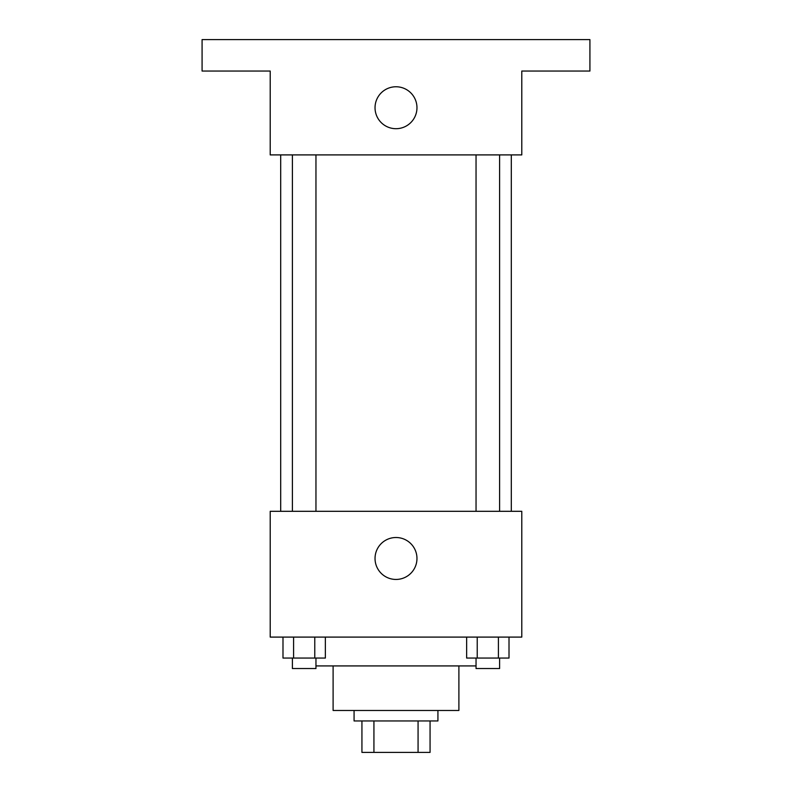 <?xml version="1.0" encoding="UTF-8"?>
<svg xmlns="http://www.w3.org/2000/svg" width="792" height="792" viewBox="0 0 792 792"><rect width="100%" height="100%" fill="white"/><g stroke="black" fill="none" stroke-linecap="round" stroke-linejoin="round"><path stroke-width="1.19" d="M418.067 720.958L418.067 752.4L361.934 752.4L361.934 720.958M418.067 752.4L430.066 752.4L430.066 720.958L430.066 752.4M437.927 710.473L437.927 720.958L354.073 720.958L354.073 710.473M373.933 720.958L373.933 752.4M458.895 665.923L458.895 710.473L333.105 710.473L333.105 665.923M476.042 665.923L315.958 665.923M521.789 637.095L270.211 637.095L270.211 511.305L521.789 511.305L521.789 637.095M416.968 558.479A20.968 20.968 0 0 1 385.516 576.635A20.968 20.968 0 0 1 385.516 540.322A20.968 20.968 0 0 1 416.968 558.479M511.305 154.905L511.305 511.305M476.042 511.305L476.042 154.905M315.958 154.905L315.958 511.305M521.789 154.905L270.211 154.905L270.211 71.042L202.079 71.042L202.079 39.6L589.921 39.6L589.921 71.042L521.789 71.042L521.789 154.905M416.968 107.732A20.968 20.968 0 0 1 385.516 125.888A20.968 20.968 0 0 1 385.516 89.575A20.968 20.968 0 0 1 416.968 107.732M509.008 637.095L509.008 658.063L466.646 658.063L466.646 637.095M498.416 637.095L498.416 658.063M477.23 637.095L477.23 658.063M499.603 658.063L499.603 668.537L476.042 668.537L476.042 658.063M325.354 637.095L325.354 658.063L282.992 658.063L282.992 637.095M314.77 637.095L314.77 658.063M293.584 637.095L293.584 658.063M315.958 658.063L315.958 668.537L292.397 668.537L292.397 658.063M280.695 154.905L280.695 511.305M499.603 511.305L499.603 154.905M292.397 154.905L292.397 511.305"/></g></svg>
